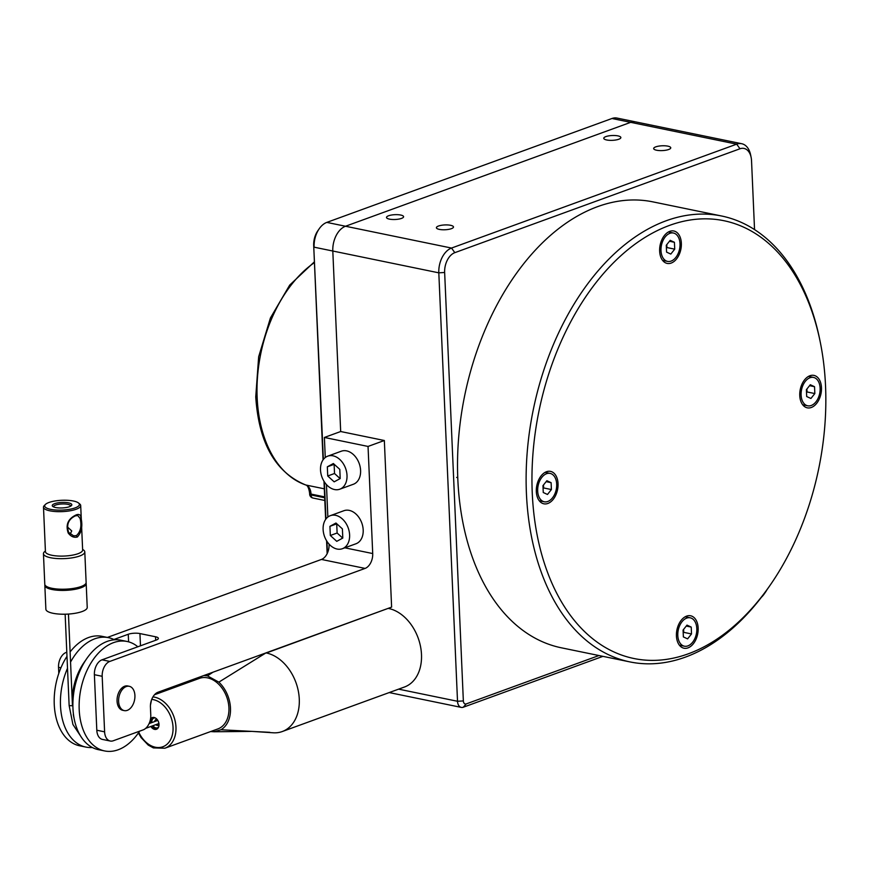 <?xml version="1.0" encoding="UTF-8"?>
<svg xmlns="http://www.w3.org/2000/svg" width="869" height="869" viewBox="0 0 869 869"><rect width="100%" height="100%" fill="white"/><g stroke="black" fill="none" stroke-linecap="round" stroke-linejoin="round"><path stroke-width="1.3" d="M546.579 473.703A14.48 9.255 101.6 0 0 537.737 488.4A14.48 9.255 101.6 0 0 544.266 501.782A14.48 9.255 101.6 0 0 547.785 501.478A14.48 9.255 101.6 0 0 556.638 486.781A14.48 9.255 101.6 0 0 550.099 473.399A14.48 9.255 101.6 0 0 546.579 473.703M543.255 492.506L547.481 494.461L551.402 489.54L551.109 482.675L546.883 480.72L542.962 485.641L543.255 492.506M551.402 489.54L543.614 487.943L543.483 484.989M551.109 482.675L546.145 481.654M543.092 488.595L543.614 487.943M686.695 618.12A14.48 9.255 101.6 0 0 677.853 632.817A14.48 9.255 101.6 0 0 684.381 646.188A14.48 9.255 101.6 0 0 687.9 645.884A14.48 9.255 101.6 0 0 696.753 631.187A14.48 9.255 101.6 0 0 690.214 617.816A14.48 9.255 101.6 0 0 686.695 618.12M683.371 636.923L687.596 638.867L691.518 633.946L691.224 627.081L686.999 625.126L683.077 630.047L683.371 636.923M691.518 633.946L683.729 632.35L683.599 629.395M691.224 627.081L686.26 626.06M683.208 633.001L683.729 632.35M810.006 377.733A14.48 9.255 101.6 0 0 801.164 392.43A14.48 9.255 101.6 0 0 807.692 405.801A14.48 9.255 101.6 0 0 811.222 405.497A14.48 9.255 101.6 0 0 820.064 390.8A14.48 9.255 101.6 0 0 813.536 377.428A14.48 9.255 101.6 0 0 810.006 377.733M806.693 396.536L810.918 398.48L814.84 393.559L814.535 386.694L810.31 384.739L806.389 389.66L806.693 396.536M814.84 393.559L807.04 391.962L806.91 389.008M814.535 386.694L809.571 385.673M806.519 392.614L807.04 391.962M669.89 233.316A14.48 9.255 101.6 0 0 661.048 248.013A14.48 9.255 101.6 0 0 667.577 261.395A14.48 9.255 101.6 0 0 671.107 261.091A14.48 9.255 101.6 0 0 679.949 246.394A14.48 9.255 101.6 0 0 673.421 233.011A14.48 9.255 101.6 0 0 669.89 233.316M666.577 252.119L670.803 254.074L674.724 249.153L674.42 242.288L670.195 240.333L666.273 245.254L666.577 252.119M674.724 249.153L666.925 247.556L666.795 244.602M674.42 242.288L669.456 241.267M666.404 248.208L666.925 247.556M342.386 548.708L355.964 543.766A17.586 12.59 -110 0 0 362.753 526.429A17.586 12.59 -110 0 0 349.208 510.375A17.586 12.59 -110 0 0 343.918 510.711L330.339 515.665A17.586 12.59 -110 0 0 323.55 532.99A17.586 12.59 -110 0 0 337.096 549.045A17.586 12.59 -110 0 0 342.386 548.708A17.586 12.59 -110 0 0 349.175 531.383A17.586 12.59 -110 0 0 335.63 515.328A17.586 12.59 -110 0 0 330.339 515.665M342.397 528.884L335.966 523.029L329.927 526.321L330.329 535.489L336.759 541.344L342.799 538.052L342.397 528.884M329.927 526.321L336.716 523.855L337.118 533.012L342.701 538.107M330.329 535.489L337.118 533.012M339.79 489.204L353.368 484.261A17.586 12.59 -110 0 0 360.157 466.925A17.586 12.59 -110 0 0 346.612 450.881A17.586 12.59 -110 0 0 341.321 451.207L327.743 456.16A17.586 12.59 -110 0 0 320.943 473.496A17.586 12.59 -110 0 0 334.5 489.54A17.586 12.59 -110 0 0 339.79 489.204A17.586 12.59 -110 0 0 346.579 471.878A17.586 12.59 -110 0 0 333.023 455.823A17.586 12.59 -110 0 0 327.743 456.16M339.801 469.379L333.359 463.525L327.331 466.816L327.732 475.984L334.163 481.839L340.203 478.547L339.801 469.379M327.331 466.816L334.12 464.35L334.522 473.507L340.105 478.602M327.732 475.984L334.522 473.507M92.299 747.492A55.866 35.705 -78.4 0 1 85.89 747.079L79.655 745.798A55.866 35.705 -78.4 0 1 75.386 744.483A55.866 35.705 -78.4 0 1 66.989 656.334M70.107 651.935A55.866 35.705 -78.4 0 1 102.162 636.358L108.408 637.64A55.866 35.705 -78.4 0 1 112.666 638.954A55.866 35.705 -78.4 0 1 114.458 639.79M85.89 747.079A55.866 35.705 -78.4 0 1 81.621 745.765A55.866 35.705 -78.4 0 1 67.51 668.283M70.552 662.08A55.866 35.705 -78.4 0 1 108.408 637.64M72.16 698.904A47.589 30.415 -78.4 0 1 83.967 662.602L86.835 658.485A55.866 35.705 101.6 0 0 74.3 719.413A55.866 35.705 101.6 0 0 94.091 748.328A55.866 35.705 101.6 0 0 98.36 749.654L104.595 750.935A55.866 35.705 -78.4 0 1 100.326 749.61A55.866 35.705 -78.4 0 1 81.653 685.619A55.866 35.705 -78.4 0 1 127.113 641.485A55.866 35.705 -78.4 0 1 131.382 642.81A55.866 35.705 -78.4 0 1 137.834 646.775M127.113 641.485L120.878 640.203A55.866 35.705 101.6 0 0 86.835 658.485M151.412 700.273A55.866 35.705 -78.4 0 1 150.446 705.117M139.637 731.155A55.866 35.705 -78.4 0 1 104.595 750.935M754.542 229.59L751.533 160.678A16.554 10.58 101.6 0 0 751.131 157.387A16.554 10.58 101.6 0 0 739.975 148.773L454.824 252.662L451.532 248.056L736.684 144.156L630.677 122.344A20.693 13.22 -78.4 0 1 635.706 121.921A20.693 13.22 101.6 0 0 630.677 122.344L611.961 118.499L326.809 222.399L345.514 226.244A20.693 13.22 101.6 0 0 332.805 251.022A20.693 13.22 -78.4 0 1 345.514 226.244L630.677 122.344L345.514 226.244L451.532 248.056A20.693 13.22 101.6 0 0 438.812 272.833L457.518 701.272A8.277 5.29 101.6 0 0 461.287 707.399A8.277 5.29 101.6 0 0 463.296 707.225L602.912 656.356M368.043 446.438L324.387 437.455L340.681 431.524L332.805 251.022L340.681 431.524L384.337 440.507L368.043 446.438L372.714 553.553A12.416 7.93 101.6 0 1 365.089 568.413L109.809 661.428A12.416 7.93 101.6 0 0 102.184 676.299L104.606 731.839A12.416 7.93 101.6 0 0 110.254 741.029A12.416 7.93 101.6 0 0 113.274 740.768L143.146 729.884A12.416 7.93 101.6 0 0 150.772 715.013L150.424 707.084A12.416 7.93 101.6 0 1 158.06 692.213L391.615 607.116L384.337 440.507M454.824 252.662A16.554 10.58 101.6 0 0 444.646 272.486L438.812 272.833L314.1 247.176A20.693 13.22 -78.4 0 1 319.238 228.732A20.693 13.22 -78.4 0 1 326.809 222.399M751.131 157.387L750.631 154.921A20.693 13.22 101.6 0 0 741.724 143.722A20.693 13.22 101.6 0 0 736.684 144.156L739.975 148.773M444.646 272.486L463.351 700.925A4.139 2.64 101.6 0 0 466.24 703.901L463.296 707.225M598.958 655.541L466.24 703.901M763.601 594.363A16.554 10.58 101.6 0 0 765.611 591.963A16.554 10.58 101.6 0 0 766.892 589.855M761.374 597.307A20.693 13.22 101.6 0 0 764.177 594.016L765.611 591.963M436.596 227.167A8.56 2.411 -2.5 0 0 436.401 227.721A8.56 2.411 -2.5 0 0 444.07 229.785A8.56 2.411 -2.5 0 0 453.292 227.526A8.56 2.411 -2.5 0 0 453.488 226.972A8.56 2.411 -2.5 0 0 445.819 224.908A8.56 2.411 -2.5 0 0 436.596 227.167M653.857 148.002A8.56 2.411 -2.5 0 0 653.662 148.566A8.56 2.411 -2.5 0 0 661.331 150.619A8.56 2.411 -2.5 0 0 670.553 148.371A8.56 2.411 -2.5 0 0 670.749 147.817A8.56 2.411 -2.5 0 0 663.08 145.753A8.56 2.411 -2.5 0 0 653.857 148.002M386.705 216.902A8.56 2.411 -2.5 0 0 386.509 217.456A8.56 2.411 -2.5 0 0 394.178 219.52A8.56 2.411 -2.5 0 0 403.401 217.261A8.56 2.411 -2.5 0 0 403.596 216.707A8.56 2.411 -2.5 0 0 395.927 214.643A8.56 2.411 -2.5 0 0 386.705 216.902M603.966 137.747A8.56 2.411 -2.5 0 0 603.77 138.301A8.56 2.411 -2.5 0 0 611.439 140.365A8.56 2.411 -2.5 0 0 620.662 138.106A8.56 2.411 -2.5 0 0 620.857 137.552A8.56 2.411 -2.5 0 0 613.188 135.488A8.56 2.411 -2.5 0 0 603.966 137.747M770.043 585.348L768.609 587.411A227.624 145.449 -78.4 0 1 629.916 661.906L561.32 647.796A227.624 145.449 -78.4 0 1 457.822 479.264A227.624 145.449 -78.4 0 1 653.053 201.901L721.65 216.012A227.624 145.449 -78.4 0 1 819.673 339.214L820.173 341.669A223.485 142.809 -78.4 0 1 825.55 386.173A223.485 142.809 -78.4 0 1 770.043 585.348A223.485 142.809 -78.4 0 1 619.108 654.14A223.485 142.809 -78.4 0 1 532.252 493.038A223.485 142.809 -78.4 0 1 653.857 232.36A223.485 142.809 -78.4 0 1 820.173 341.669M551.782 471.769A16.554 10.58 -78.4 0 1 557.311 490.735A16.554 10.58 -78.4 0 1 543.853 503.803A16.554 10.58 -78.4 0 1 542.582 503.412A16.554 10.58 -78.4 0 1 537.053 484.457A16.554 10.58 -78.4 0 1 550.522 471.378A16.554 10.58 -78.4 0 1 551.782 471.769M660.636 243.07A16.554 10.58 -78.4 0 1 673.833 230.991A16.554 10.58 -78.4 0 1 680.362 251.337A16.554 10.58 -78.4 0 1 667.164 263.416A16.554 10.58 -78.4 0 1 660.636 243.07M815.209 375.788A16.554 10.58 -78.4 0 1 820.749 394.754A16.554 10.58 -78.4 0 1 807.279 407.833A16.554 10.58 -78.4 0 1 806.008 407.431A16.554 10.58 -78.4 0 1 800.479 388.476A16.554 10.58 -78.4 0 1 813.949 375.397A16.554 10.58 -78.4 0 1 815.209 375.788M697.166 636.13A16.554 10.58 -78.4 0 1 683.968 648.22A16.554 10.58 -78.4 0 1 677.429 627.863A16.554 10.58 -78.4 0 1 690.638 615.784A16.554 10.58 -78.4 0 1 697.166 636.13M629.916 661.906A227.624 145.449 -78.4 0 1 526.418 493.386A227.624 145.449 -78.4 0 1 721.65 216.012M611.961 118.499A20.693 13.22 -78.4 0 1 617.001 118.065L741.724 143.722M319.238 228.732L317.804 230.796A16.554 10.58 -78.4 0 0 313.698 245.547L323.366 459.451M324.343 481.839L325.962 518.956M326.94 541.344L327.45 553.01M313.698 245.547L323.051 459.886M323.985 481.274L325.647 519.38M326.581 540.779L327.146 553.662M388.161 608.376L266.37 652.988A41.386 29.622 -110 0 1 298.252 690.746A41.386 29.622 -110 0 1 282.273 731.535A41.386 29.622 -110 0 1 273.007 732.773L252.043 731.394L269.835 732.328M282.273 731.535L404.476 687.01A41.386 29.622 -110 0 0 420.466 646.221A41.386 29.622 -110 0 0 388.584 608.463M265.957 652.901L218.847 682.143L207.441 675.876L203.867 675.517M194.221 679.037L192.223 681.003M210.635 731.557L214.089 731.763L220.932 729.764L252.043 731.394L214.089 731.763M218.847 682.143A28.97 20.737 70 0 1 220.932 729.764M138.41 732.969L141.017 737.531L148.23 745.091L153.368 747.905L164.914 748.22L217.869 728.917A26.896 19.248 -110 0 0 225.907 694.939A26.896 19.248 -110 0 0 199.446 678.374L154.508 694.744M152.922 717.436A6.202 4.443 -110 0 0 151.108 722.856M152.249 725.963A6.202 4.443 -110 0 0 157.115 728.939M150.891 726.462A6.202 4.443 -110 0 0 156.463 729.265A6.202 4.443 -110 0 0 156.811 729.124A6.202 4.443 -110 0 0 158.419 721.672A6.202 4.443 -110 0 0 152.216 717.598A6.202 4.443 -110 0 0 151.869 717.751A6.202 4.443 -110 0 0 150.511 719M149.664 722.215A6.202 4.443 -110 0 0 149.75 723.345M113.882 639.508L128.264 634.261A8.277 2.335 177.5 0 1 139.931 633.566L155.529 636.771A8.277 2.335 177.5 0 1 158.364 638.389A8.277 2.335 177.5 0 1 156.333 640.029L102.01 659.821A12.416 7.93 101.6 0 0 94.384 674.692L102.184 676.299M110.254 741.029L102.455 739.421A12.416 7.93 101.6 0 1 96.807 730.232L94.384 674.692M124.267 710.614L122.703 710.299A12.416 7.93 -78.4 0 1 121.758 709.995A12.416 7.93 -78.4 0 1 117.608 695.776A12.416 7.93 -78.4 0 1 127.71 685.967L129.264 686.293A12.416 7.93 -78.4 0 1 134.869 697.753A12.416 7.93 -78.4 0 1 127.287 710.353A12.416 7.93 -78.4 0 1 124.267 710.614A12.416 7.93 -78.4 0 1 118.662 699.154A12.416 7.93 -78.4 0 1 126.244 686.553A12.416 7.93 -78.4 0 1 129.264 686.293M58.799 673.377L58.527 667.316L60.917 667.805M66.804 652.206L66.153 652.445A12.416 7.93 101.6 0 0 58.527 667.316M324.387 437.455L325.267 457.528M326.451 484.587L327.863 517.033M329.047 544.092L329.601 544.678M329.069 544.57A12.416 7.93 101.6 0 1 321.443 559.44L107.387 637.422M71.16 650.62L70.074 651.022M67.098 526.625L71.736 530.937L70.183 534.055M45.405 551.065A20.693 5.833 -2.5 0 0 43.45 553.694A20.693 5.833 -2.5 0 0 56.996 558.55A20.693 5.833 -2.5 0 0 79.709 555.997A20.693 5.833 -2.5 0 0 84.793 551.88A20.693 5.833 -2.5 0 0 82.62 549.436M45.384 504.476L44.243 505.606A18.618 5.247 -2.5 0 0 43.493 507.192A18.618 5.247 -2.5 0 0 55.681 511.559A18.618 5.247 -2.5 0 0 76.124 509.256A18.618 5.247 -2.5 0 0 80.698 505.562A18.618 5.247 -2.5 0 0 79.818 504.053L78.579 503.021A17.38 4.899 -2.5 0 0 65.544 500.24A17.38 4.899 -2.5 0 0 48.946 502.488A17.38 4.899 -2.5 0 0 45.384 504.476A17.38 4.899 -2.5 0 0 53.704 509.821A17.38 4.899 -2.5 0 0 75.136 507.876A17.38 4.899 -2.5 0 0 78.579 503.021M53.574 506.909A8.56 2.411 177.5 0 1 53.552 506.746A8.56 2.411 177.5 0 1 59.135 504.226A8.56 2.411 177.5 0 1 70.639 505.997A8.56 2.411 177.5 0 1 70.628 506.171M58.647 502.727A9.798 2.759 -2.5 0 0 52.727 506.399A9.798 2.759 -2.5 0 0 65.436 507.637A9.798 2.759 -2.5 0 0 71.432 505.584A9.798 2.759 -2.5 0 0 68.727 502.901A9.798 2.759 -2.5 0 0 58.647 502.727M43.45 553.694L44.786 584.24A20.693 5.833 -2.5 0 0 45.775 585.912A20.693 5.833 -2.5 0 0 61.286 589.215A20.693 5.833 -2.5 0 0 81.045 586.542A20.693 5.833 -2.5 0 0 85.292 584.185A20.693 5.833 -2.5 0 0 86.129 582.426L84.793 551.88M45.775 585.912L47.002 586.944A19.455 5.486 -2.5 0 0 61.59 590.051A19.455 5.486 -2.5 0 0 80.165 587.542A19.455 5.486 -2.5 0 0 84.152 585.326L85.292 584.185M68.629 532.339C66.218 524.572 68.51 519.065 75.484 515.817L77.765 515.545L80.133 518.489C81.86 526.114 80.6 531.839 76.353 535.652L73.604 535.815L68.629 532.339L68.227 533.045C70.889 536.531 73.93 537.857 77.341 537.031C81.61 532.436 82.827 526.049 81.013 517.881C80.752 514.893 79.209 513.872 76.374 514.817L75.484 515.817M68.227 533.045C65.392 524.659 68.108 518.587 76.374 514.817M86.053 583.034A20.693 5.833 177.5 0 1 86.183 583.62A20.693 5.833 177.5 0 1 74.191 589.475A20.693 5.833 177.5 0 1 51.934 589.475A20.693 5.833 177.5 0 1 44.84 585.424A20.693 5.833 177.5 0 1 44.916 584.826M86.183 583.62L87.226 607.42A20.693 5.833 177.5 0 1 75.223 613.275A20.693 5.833 177.5 0 1 52.966 613.275A20.693 5.833 177.5 0 1 45.872 609.223L44.84 585.424M314.437 262.612A120.02 76.689 101.6 0 0 257.159 397.73A120.02 76.689 -78.4 0 0 305.975 485.043A12.416 7.93 -78.4 0 1 311.026 494.07L311.069 494.972A4.139 1.162 177.5 0 1 309.646 494.157A4.139 4.139 0 0 0 312.949 498.035A4.139 2.64 101.6 0 1 311.069 494.972L324.702 497.774M324.311 488.812L305.975 485.043A4.139 3.172 -71.4 0 1 305.692 484.967C275.484 472.486 258.832 443.136 255.747 396.927L258.658 356.757L270.422 317.989L289.703 285.086L314.404 261.819M324.669 496.883L311.026 494.07A4.139 1.162 -2.5 0 1 309.614 493.266C308.897 488.074 307.593 485.315 305.692 484.967M81.99 738.172L72.92 724.485L69.14 705.585L72.04 705.769M463.351 700.925L457.518 701.272L398.61 689.15M207.441 675.876L212.981 672.204M152.977 725.702A5.171 3.704 -110 0 0 157.756 727.679A5.171 3.704 -110 0 0 158.625 726.995M155.334 717.957A5.171 3.704 -110 0 0 153.639 718.207A5.171 3.704 -110 0 0 151.836 722.584M157.941 720.662L155.996 719.532A3.107 2.227 -110 0 0 155.823 719.608A3.107 2.227 -110 0 0 154.725 721.531M155.855 724.648A3.107 2.227 -110 0 0 158.125 725.365A3.107 2.227 -110 0 0 158.158 725.343L158.125 725.365M164.914 748.22A26.896 19.248 -110 0 0 172.942 714.242A26.896 19.248 -110 0 0 152.944 696.905M138.834 732.371A24.832 17.771 -110 0 0 164.534 746.004A24.832 17.771 -110 0 0 170.259 715.404A24.832 17.771 -110 0 0 151.727 699.393M139.931 633.566L140.474 645.808M128.264 634.261L128.601 641.843M155.529 636.771L155.681 640.268M102.01 659.821L109.809 661.428M96.807 730.232L104.606 731.839M66.153 652.445L66.826 652.586M344.852 547.818L372.714 553.553M321.443 559.44L365.089 568.413M45.438 551.696L45.427 551.619A18.618 5.247 -2.5 0 0 57.615 555.997A18.618 5.247 -2.5 0 0 78.069 553.694A18.618 5.247 -2.5 0 0 82.642 549.99L80.698 505.562M81.013 517.881L80.133 518.489M77.341 537.031L76.353 535.652M324.821 500.479L312.949 498.035M309.646 494.157L309.614 493.266M539.247 500.75L544.266 501.782M545.091 472.367L550.099 473.399M456.649 477.418L457.746 477.646M679.362 645.156L684.381 646.188M685.206 616.784L690.214 617.816M802.674 404.769L807.692 405.801M808.518 376.396L813.536 377.428M662.558 260.363L667.577 261.395M668.402 231.98L673.421 233.011M73.289 714.503L74.3 719.413M72.442 705.443L68.455 614.057M157.756 720.434L149.099 723.584M69.14 705.585L65.142 614.209M158.897 723.54L145.666 728.363M389.225 692.571L461.287 707.399M158.18 725.333L158.886 723.236M45.427 551.619L43.493 507.192"/></g></svg>
